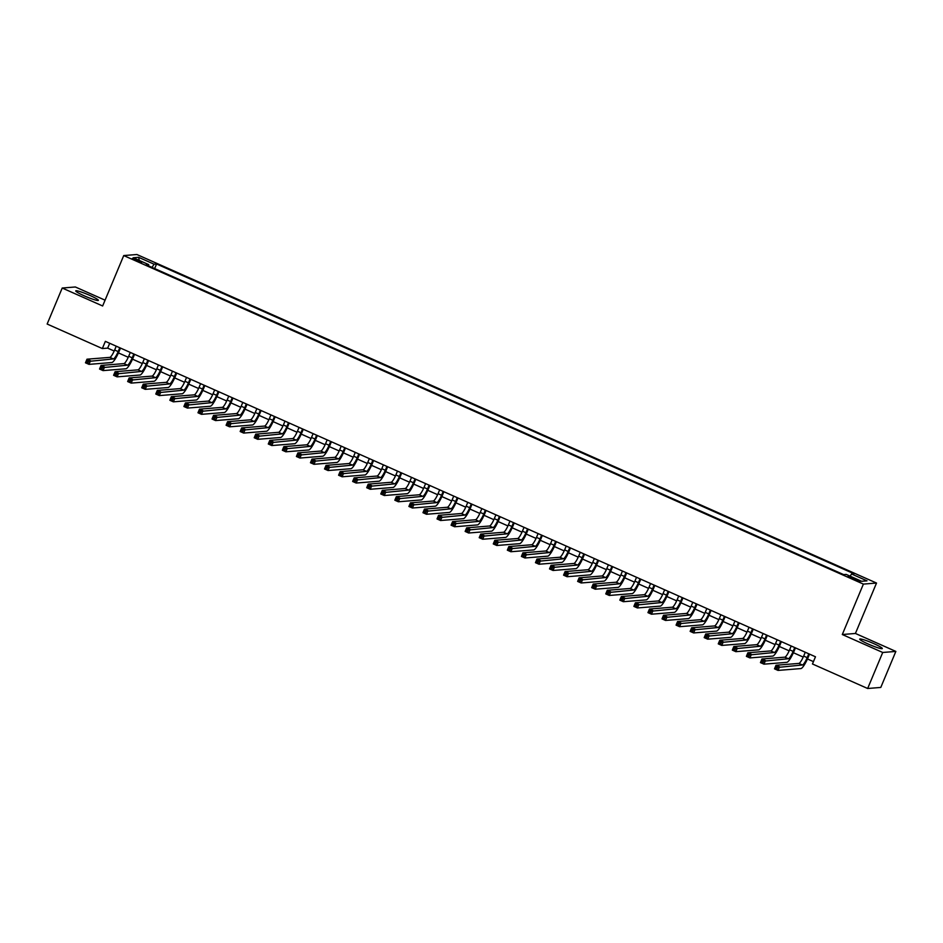 <?xml version="1.0" encoding="UTF-8"?>
<svg xmlns="http://www.w3.org/2000/svg" width="943" height="943" viewBox="0 0 943 943"><rect width="100%" height="100%" fill="white"/><g stroke="black" fill="none" stroke-linecap="round" stroke-linejoin="round"><path stroke-width="1.41" d="M84.292 295.843A12.247 1.297 22.7 0 0 98.367 300.346A12.247 1.297 22.7 0 0 89.833 295.395A12.247 1.297 22.7 0 0 75.758 290.892A12.247 1.297 22.7 0 0 84.292 295.843M868.244 644.045A12.247 1.297 22.7 0 0 882.306 648.56A12.247 1.297 22.7 0 0 873.772 643.609A12.247 1.297 22.7 0 0 859.71 639.106A12.247 1.297 22.7 0 0 868.244 644.045M135.875 260.492L141.639 262.331L132.374 258.453L135.875 260.492M105.074 300.18L75.346 286.978L62.214 288.028L47.15 324.038L102.339 348.556L107.667 348.132L114.197 351.032M876.519 583.045L136.865 254.504L123.733 255.565L863.387 584.094L876.519 583.045L855.419 633.46L842.299 634.521L882.719 652.473L895.85 651.424L855.419 633.46M895.85 651.424L880.786 687.435L867.654 688.496L882.719 652.473M867.654 688.496L812.465 663.978L815.471 656.776L105.357 341.354L102.339 348.556M856.81 579.532L848.122 576.373L854.606 579.709L860.193 581.501L856.81 579.532L856.421 580.464M148.487 265.832L148.699 264.618L146.212 264.818L843.679 574.617L846.166 574.417L861.631 581.289L867.018 580.853L851.553 573.981L854.04 573.78L156.573 263.993L154.086 264.193L152 267.388M148.699 264.618L133.234 257.745L138.621 257.321L154.086 264.193M62.214 288.028L102.646 305.98L123.733 255.565M842.299 634.521L863.387 584.094M118.429 352.918L128.26 357.279M132.492 359.165L142.322 363.526M146.554 365.412L156.385 369.774M160.616 371.648L170.447 376.021M174.679 377.895L184.51 382.269M188.741 384.143L198.572 388.504M202.804 390.39L212.635 394.752M216.866 396.638L226.697 400.999M230.929 402.885L240.76 407.246M244.991 409.132L254.81 413.494M259.054 415.38L268.873 419.741M273.116 421.615L282.935 425.988M287.179 427.863L296.998 432.236M301.241 434.11L311.06 438.471M315.292 440.357L325.123 444.719M329.355 446.605L339.185 450.966M343.417 452.852L353.248 457.214M357.48 459.1L367.31 463.461M371.542 465.335L381.373 469.708M385.604 471.583L395.435 475.956M399.667 477.83L409.498 482.203M413.729 484.077L423.56 488.439M427.792 490.325L437.623 494.686M441.854 496.572L451.685 500.933M455.917 502.819L465.748 507.181M469.979 509.067L479.81 513.428M484.042 515.302L493.861 519.676M498.104 521.55L507.923 525.923M512.167 527.797L521.986 532.17M526.229 534.044L536.048 538.406M540.292 540.292L550.111 544.653M554.343 546.539L564.173 550.901M568.405 552.787L578.236 557.148M582.468 559.034L592.298 563.395M596.53 565.27L606.361 569.643M610.592 571.517L620.423 575.89M624.655 577.764L634.486 582.137M638.717 584.012L648.548 588.373M652.78 590.259L662.611 594.62M666.842 596.506L676.673 600.868M680.905 602.754L690.736 607.115M694.967 609.001L704.798 613.363M709.03 615.237L718.861 619.61M723.092 621.484L732.911 625.857M737.155 627.732L746.974 632.093M751.217 633.979L761.036 638.34M765.28 640.226L775.099 644.588M779.342 646.474L789.161 650.835M793.393 652.721L803.224 657.082M807.456 658.968L813.444 661.621M109.694 343.287L107.667 348.132M850.126 576.173L851.553 573.981M154.652 268.566L156.573 263.993M138.621 257.321L139.293 260.445M805.275 652.238L803.66 656.069A7.85 1.568 -66.1 0 1 798.874 663.412L776.006 665.251L779.531 666.807L778.022 670.414L800.89 668.575A11.776 2.357 113.9 0 0 808.068 657.566L809.507 654.124M808.788 653.805L807.184 657.636A7.85 1.568 -66.1 0 1 802.399 664.98L777.562 667.455L776.148 666.831L775.547 668.281L776.961 668.905L777.562 667.455M776.961 668.905L778.022 670.414L774.509 668.846L776.006 665.251L776.148 666.831M774.509 668.846L775.547 668.281M791.212 645.99L789.609 649.821A7.85 1.568 -66.1 0 1 784.812 657.165L761.944 659.004L765.468 660.56L763.96 664.167L786.827 662.34A11.776 2.357 113.9 0 0 794.006 651.318L795.444 647.876M794.725 647.558L793.122 651.389A7.85 1.568 -66.1 0 1 788.336 658.733L763.5 661.208L762.085 660.583L761.484 662.033L762.899 662.658L763.5 661.208M762.899 662.658L763.96 664.167L760.447 662.599L761.944 659.004L762.085 660.583M760.447 662.599L761.484 662.033M777.15 639.743L775.547 643.574A7.85 1.568 -66.1 0 1 770.749 650.929L747.882 652.756L751.406 654.312L749.897 657.919L772.765 656.092A11.776 2.357 113.9 0 0 779.944 645.071L781.382 641.629M780.663 641.311L779.059 645.142A7.85 1.568 -66.1 0 1 774.274 652.485L749.437 654.972L748.023 654.348L747.422 655.786L748.836 656.411L749.437 654.972M748.836 656.411L749.897 657.919L746.385 656.363L747.882 652.756L748.023 654.348M746.385 656.363L747.422 655.786M763.087 633.496L761.484 637.338A7.85 1.568 -66.1 0 1 756.699 644.682L733.831 646.509L737.343 648.077L735.835 651.672L758.702 649.845A11.776 2.357 113.9 0 0 765.881 638.824L767.319 635.382M766.6 635.063L764.997 638.894A7.85 1.568 -66.1 0 1 760.211 646.238L735.375 648.725L733.972 648.1L733.359 649.538L734.774 650.163L735.375 648.725M734.774 650.163L735.835 651.672L732.322 650.116L733.831 646.509L733.972 648.1M732.322 650.116L733.359 649.538M749.025 627.26L747.422 631.091A7.85 1.568 -66.1 0 1 742.636 638.435L719.768 640.262L723.281 641.829L721.772 645.425L744.64 643.597A11.776 2.357 113.9 0 0 751.819 632.576L753.257 629.134M752.538 628.816L750.934 632.647A7.85 1.568 -66.1 0 1 746.149 639.991L721.312 642.478L719.91 641.853L719.297 643.291L720.711 643.916L721.312 642.478M720.711 643.916L721.772 645.425L718.26 643.869L719.768 640.262L719.91 641.853M718.26 643.869L719.297 643.291M734.962 621.013L733.359 624.844A7.85 1.568 -66.1 0 1 728.574 632.187L705.706 634.014L709.219 635.582L707.71 639.177L730.577 637.35A11.776 2.357 113.9 0 0 737.756 626.329L739.194 622.887M738.475 622.569L736.872 626.4A7.85 1.568 -66.1 0 1 732.086 633.743L707.25 636.23L705.847 635.606L705.246 637.044L706.649 637.668L707.25 636.23M706.649 637.668L707.71 639.177L704.197 637.621L705.706 634.014L705.847 635.606M704.197 637.621L705.246 637.044M720.9 614.765L719.297 618.596A7.85 1.568 -66.1 0 1 714.511 625.94L691.643 627.779L695.156 629.335L693.647 632.942L716.515 631.103A11.776 2.357 113.9 0 0 723.694 620.081L725.132 616.651M724.413 616.321L722.81 620.152A7.85 1.568 -66.1 0 1 718.024 627.508L693.188 629.983L691.785 629.358L691.184 630.796L692.586 631.421L693.188 629.983M692.586 631.421L693.647 632.942L690.135 631.374L691.643 627.779L691.785 629.358M690.135 631.374L691.184 630.796M706.837 608.518L705.234 612.349A7.85 1.568 -66.1 0 1 700.449 619.692L677.581 621.531L681.094 623.087L679.585 626.694L702.452 624.855A11.776 2.357 113.9 0 0 709.631 613.846L711.069 610.404M710.35 610.074L708.747 613.917A7.85 1.568 -66.1 0 1 703.961 621.26L679.125 623.736L677.722 623.111L677.121 624.549L678.524 625.174L679.125 623.736M678.524 625.174L679.585 626.694L676.072 625.126L677.581 621.531L677.722 623.111M676.072 625.126L677.121 624.549M692.775 602.271L691.172 606.101A7.85 1.568 -66.1 0 1 686.386 613.445L663.518 615.284L667.031 616.84L665.522 620.447L688.39 618.608A11.776 2.357 113.9 0 0 695.569 607.598L697.018 604.157M696.288 603.838L694.685 607.669A7.85 1.568 -66.1 0 1 689.899 615.013L665.063 617.488L663.66 616.863L663.059 618.313L664.461 618.938L665.063 617.488M664.461 618.938L665.522 620.447L662.01 618.879L663.518 615.284L663.66 616.863M662.01 618.879L663.059 618.313M678.712 596.023L677.109 599.854A7.85 1.568 -66.1 0 1 672.324 607.209L649.456 609.037L652.969 610.592L651.46 614.199L674.328 612.372A11.776 2.357 113.9 0 0 681.518 601.351L682.956 597.909M682.225 597.591L680.622 601.422A7.85 1.568 -66.1 0 1 675.836 608.765L651 611.241L649.597 610.616L648.996 612.066L650.399 612.691L651 611.241M650.399 612.691L651.46 614.199L647.947 612.632L649.456 609.037L649.597 610.616M647.947 612.632L648.996 612.066M664.65 589.776L663.047 593.607A7.85 1.568 -66.1 0 1 658.261 600.962L635.393 602.789L638.906 604.357L637.397 607.952L660.265 606.125A11.776 2.357 113.9 0 0 667.455 595.104L668.893 591.662M668.163 591.344L666.56 595.174A7.85 1.568 -66.1 0 1 661.774 602.518L636.938 605.005L635.535 604.38L634.934 605.819L636.336 606.443L636.938 605.005M636.336 606.443L637.397 607.952L633.885 606.396L635.393 602.789L635.535 604.38M633.885 606.396L634.934 605.819M650.587 583.528L648.984 587.371A7.85 1.568 -66.1 0 1 644.199 594.715L621.331 596.542L624.844 598.11L623.335 601.705L646.203 599.878A11.776 2.357 113.9 0 0 653.393 588.856L654.831 585.414M654.1 585.096L652.497 588.927A7.85 1.568 -66.1 0 1 647.711 596.271L622.875 598.758L621.472 598.133L620.871 599.571L622.274 600.196L622.875 598.758M622.274 600.196L623.335 601.705L619.822 600.149L621.331 596.542L621.472 598.133M619.822 600.149L620.871 599.571M636.525 577.293L634.922 581.124A7.85 1.568 -66.1 0 1 630.136 588.467L607.268 590.294L610.781 591.862L609.272 595.457L632.14 593.63A11.776 2.357 113.9 0 0 639.33 582.609L640.769 579.167M640.038 578.849L638.435 582.68A7.85 1.568 -66.1 0 1 633.649 590.023L608.813 592.51L607.41 591.886L606.809 593.324L608.211 593.949L608.813 592.51M608.211 593.949L609.272 595.457L605.76 593.901L607.268 590.294L607.41 591.886M605.76 593.901L606.809 593.324M622.463 571.045L620.859 574.876A7.85 1.568 -66.1 0 1 616.074 582.22L593.206 584.047L596.719 585.615L595.222 589.21L618.089 587.383A11.776 2.357 113.9 0 0 625.268 576.362L626.706 572.92M625.987 572.601L624.372 576.432A7.85 1.568 -66.1 0 1 619.586 583.776L594.75 586.263L593.347 585.638L592.746 587.076L594.149 587.701L594.75 586.263M594.149 587.701L595.222 589.21L591.697 587.654L593.206 584.047L593.347 585.638M591.697 587.654L592.746 587.076M608.4 564.798L606.797 568.629A7.85 1.568 -66.1 0 1 602.011 575.973L579.143 577.811L582.656 579.367L581.159 582.974L604.027 581.136A11.776 2.357 113.9 0 0 611.205 570.114L612.644 566.684M611.924 566.354L610.321 570.185A7.85 1.568 -66.1 0 1 605.524 577.54L580.688 580.016L579.285 579.391L578.684 580.829L580.086 581.454L580.688 580.016M580.086 581.454L581.159 582.974L577.635 581.407L579.143 577.811L579.285 579.391M577.635 581.407L578.684 580.829M594.338 558.551L592.734 562.382A7.85 1.568 -66.1 0 1 587.949 569.725L565.081 571.564L568.594 573.12L567.097 576.727L589.964 574.888A11.776 2.357 113.9 0 0 597.143 563.879L598.581 560.437M597.862 560.107L596.259 563.949A7.85 1.568 -66.1 0 1 591.461 571.293L566.637 573.768L565.222 573.144L564.621 574.582L566.024 575.206L566.637 573.768M566.024 575.206L567.097 576.727L563.572 575.159L565.081 571.564L565.222 573.144M563.572 575.159L564.621 574.582M580.275 552.303L578.672 556.134A7.85 1.568 -66.1 0 1 573.886 563.478L551.018 565.317L554.543 566.873L553.034 570.48L575.902 568.641A11.776 2.357 113.9 0 0 583.08 557.631L584.519 554.189M583.8 553.871L582.196 557.702A7.85 1.568 -66.1 0 1 577.411 565.046L552.574 567.521L551.16 566.896L550.559 568.346L551.961 568.971L552.574 567.521M551.961 568.971L553.034 570.48L549.51 568.912L551.018 565.317L551.16 566.896M549.51 568.912L550.559 568.346M566.224 546.056L564.609 549.887A7.85 1.568 -66.1 0 1 559.824 557.242L536.956 559.069L540.48 560.625L538.972 564.232L561.839 562.405A11.776 2.357 113.9 0 0 569.018 551.384L570.456 547.942M569.737 547.624L568.134 551.455A7.85 1.568 -66.1 0 1 563.348 558.798L538.512 561.274L537.097 560.649L536.496 562.099L537.911 562.723L538.512 561.274M537.911 562.723L538.972 564.232L535.459 562.665L536.956 559.069L537.097 560.649M535.459 562.665L536.496 562.099M552.162 539.809L550.559 543.651A7.85 1.568 -66.1 0 1 545.761 550.995L522.894 552.822L526.418 554.39L524.909 557.985L547.777 556.158A11.776 2.357 113.9 0 0 554.956 545.137L556.394 541.695M555.675 541.376L554.071 545.207A7.85 1.568 -66.1 0 1 549.286 552.551L524.449 555.038L523.035 554.413L522.434 555.851L523.848 556.476L524.449 555.038M523.848 556.476L524.909 557.985L521.396 556.429L522.894 552.822L523.035 554.413M521.396 556.429L522.434 555.851M538.099 533.561L536.496 537.404A7.85 1.568 -66.1 0 1 531.699 544.748L508.831 546.575L512.355 548.142L510.847 551.738L533.714 549.91A11.776 2.357 113.9 0 0 540.893 538.889L542.331 535.447M541.612 535.129L540.009 538.96A7.85 1.568 -66.1 0 1 535.223 546.303L510.387 548.791L508.972 548.166L508.371 549.604L509.786 550.229L510.387 548.791M509.786 550.229L510.847 551.738L507.334 550.182L508.831 546.575L508.972 548.166M507.334 550.182L508.371 549.604M524.037 527.326L522.434 531.157A7.85 1.568 -66.1 0 1 517.648 538.5L494.78 540.327L498.293 541.895L496.784 545.49L519.652 543.663A11.776 2.357 113.9 0 0 526.831 532.642L528.269 529.2M527.55 528.882L525.946 532.712A7.85 1.568 -66.1 0 1 521.161 540.056L496.324 542.543L494.922 541.919L494.309 543.357L495.723 543.981L496.324 542.543M495.723 543.981L496.784 545.49L493.272 543.934L494.78 540.327L494.922 541.919M493.272 543.934L494.309 543.357M509.974 521.078L508.371 524.909A7.85 1.568 -66.1 0 1 503.586 532.253L480.718 534.08L484.231 535.648L482.722 539.243L505.589 537.416A11.776 2.357 113.9 0 0 512.768 526.394L514.206 522.952M513.487 522.634L511.884 526.465A7.85 1.568 -66.1 0 1 507.098 533.821L482.262 536.296L480.859 535.671L480.246 537.109L481.661 537.734L482.262 536.296M481.661 537.734L482.722 539.243L479.209 537.687L480.718 534.08L480.859 535.671M479.209 537.687L480.246 537.109M495.912 514.831L494.309 518.662A7.85 1.568 -66.1 0 1 489.523 526.005L466.655 527.844L470.168 529.4L468.659 533.007L491.527 531.168A11.776 2.357 113.9 0 0 498.706 520.147L500.144 516.717M499.425 516.387L497.821 520.218A7.85 1.568 -66.1 0 1 493.036 527.573L468.2 530.049L466.797 529.424L466.196 530.862L467.598 531.487L468.2 530.049M467.598 531.487L468.659 533.007L465.147 531.439L466.655 527.844L466.797 529.424M465.147 531.439L466.196 530.862M481.849 508.583L480.246 512.414A7.85 1.568 -66.1 0 1 475.461 519.758L452.593 521.597L456.106 523.153L454.597 526.76L477.464 524.921A11.776 2.357 113.9 0 0 484.643 513.911L486.081 510.469M485.362 510.139L483.759 513.982A7.85 1.568 -66.1 0 1 478.973 521.326L454.137 523.801L452.734 523.176L452.133 524.614L453.536 525.239L454.137 523.801M453.536 525.239L454.597 526.76L451.084 525.192L452.593 521.597L452.734 523.176M451.084 525.192L452.133 524.614M467.787 502.336L466.184 506.167A7.85 1.568 -66.1 0 1 461.398 513.511L438.53 515.349L442.043 516.905L440.534 520.512L463.402 518.674A11.776 2.357 113.9 0 0 470.581 507.664L472.019 504.222M471.3 503.904L469.697 507.735A7.85 1.568 -66.1 0 1 464.911 515.078L440.075 517.554L438.672 516.929L438.071 518.379L439.473 519.004L440.075 517.554M439.473 519.004L440.534 520.512L437.022 518.945L438.53 515.349L438.672 516.929M437.022 518.945L438.071 518.379M453.724 496.089L452.121 499.92A7.85 1.568 -66.1 0 1 447.336 507.275L424.468 509.102L427.981 510.658L426.472 514.265L449.339 512.438A11.776 2.357 113.9 0 0 456.518 501.417L457.968 497.975M457.237 497.656L455.634 501.487A7.85 1.568 -66.1 0 1 450.848 508.831L426.012 511.306L424.609 510.682L424.008 512.132L425.411 512.756L426.012 511.306M425.411 512.756L426.472 514.265L422.959 512.697L424.468 509.102L424.609 510.682M422.959 512.697L424.008 512.132M439.662 489.841L438.059 493.684A7.85 1.568 -66.1 0 1 433.273 501.028L410.405 502.855L413.918 504.422L412.409 508.018L435.277 506.191A11.776 2.357 113.9 0 0 442.456 495.169L443.905 491.727M443.175 491.409L441.572 495.24A7.85 1.568 -66.1 0 1 436.786 502.584L411.95 505.071L410.547 504.446L409.946 505.884L411.348 506.509L411.95 505.071M411.348 506.509L412.409 508.018L408.897 506.462L410.405 502.855L410.547 504.446M408.897 506.462L409.946 505.884M425.599 483.594L423.996 487.437A7.85 1.568 -66.1 0 1 419.211 494.78L396.343 496.607L399.856 498.175L398.347 501.77L421.215 499.943A11.776 2.357 113.9 0 0 428.405 488.922L429.843 485.48M429.112 485.162L427.509 488.993A7.85 1.568 -66.1 0 1 422.723 496.336L397.887 498.823L396.484 498.199L395.883 499.637L397.286 500.261L397.887 498.823M397.286 500.261L398.347 501.77L394.834 500.214L396.343 496.607L396.484 498.199M394.834 500.214L395.883 499.637M411.537 477.358L409.934 481.189A7.85 1.568 -66.1 0 1 405.148 488.533L382.28 490.36L385.793 491.928L384.284 495.523L407.152 493.696A11.776 2.357 113.9 0 0 414.342 482.675L415.78 479.233M415.05 478.914L413.447 482.745A7.85 1.568 -66.1 0 1 408.661 490.089L383.825 492.576L382.422 491.951L381.821 493.389L383.223 494.014L383.825 492.576M383.223 494.014L384.284 495.523L380.772 493.967L382.28 490.36L382.422 491.951M380.772 493.967L381.821 493.389M397.474 471.111L395.871 474.942A7.85 1.568 -66.1 0 1 391.086 482.286L368.218 484.113L371.731 485.68L370.222 489.276L393.09 487.448A11.776 2.357 113.9 0 0 400.28 476.427L401.718 472.985M400.987 472.667L399.384 476.498A7.85 1.568 -66.1 0 1 394.598 483.853L369.762 486.329L368.359 485.704L367.758 487.142L369.161 487.767L369.762 486.329M369.161 487.767L370.222 489.276L366.709 487.72L368.218 484.113L368.359 485.704M366.709 487.72L367.758 487.142M383.412 464.864L381.809 468.695A7.85 1.568 -66.1 0 1 377.023 476.038L354.155 477.877L357.668 479.433L356.171 483.04L379.039 481.201A11.776 2.357 113.9 0 0 386.217 470.18L387.656 466.75M386.936 466.42L385.322 470.262A7.85 1.568 -66.1 0 1 380.536 477.606L355.7 480.081L354.297 479.457L353.696 480.895L355.098 481.519L355.7 480.081M355.098 481.519L356.171 483.04L352.647 481.472L354.155 477.877L354.297 479.457M352.647 481.472L353.696 480.895M369.35 458.616L367.746 462.447A7.85 1.568 -66.1 0 1 362.961 469.791L340.093 471.63L343.606 473.186L342.109 476.793L364.976 474.954A11.776 2.357 113.9 0 0 372.155 463.944L373.593 460.502M372.874 460.172L371.271 464.015A7.85 1.568 -66.1 0 1 366.473 471.359L341.637 473.834L340.234 473.209L339.633 474.647L341.036 475.272L341.637 473.834M341.036 475.272L342.109 476.793L338.584 475.225L340.093 471.63L340.234 473.209M338.584 475.225L339.633 474.647M355.287 452.369L353.684 456.2A7.85 1.568 -66.1 0 1 348.898 463.543L326.03 465.382L329.543 466.938L328.046 470.545L350.914 468.706A11.776 2.357 113.9 0 0 358.092 457.697L359.531 454.255M358.811 453.937L357.208 457.768A7.85 1.568 -66.1 0 1 352.411 465.111L327.586 467.587L326.172 466.962L325.571 468.412L326.973 469.036L327.586 467.587M326.973 469.036L328.046 470.545L324.522 468.977L326.03 465.382L326.172 466.962M324.522 468.977L325.571 468.412M341.225 446.122L339.621 449.952A7.85 1.568 -66.1 0 1 334.836 457.308L311.968 459.135L315.492 460.691L313.984 464.298L336.851 462.471A11.776 2.357 113.9 0 0 344.03 451.449L345.468 448.008M344.749 447.689L343.146 451.52A7.85 1.568 -66.1 0 1 338.36 458.864L313.524 461.339L312.109 460.726L311.508 462.164L312.911 462.789L313.524 461.339M312.911 462.789L313.984 464.298L310.459 462.742L311.968 459.135L312.109 460.726M310.459 462.742L311.508 462.164M327.174 439.874L325.559 443.717A7.85 1.568 -66.1 0 1 320.773 451.06L297.905 452.888L301.43 454.455L299.921 458.05L322.789 456.223A11.776 2.357 113.9 0 0 329.967 445.202L331.406 441.76M330.687 441.442L329.083 445.273A7.85 1.568 -66.1 0 1 324.298 452.616L299.461 455.104L298.047 454.479L297.446 455.917L298.86 456.542L299.461 455.104M298.86 456.542L299.921 458.05L296.408 456.495L297.905 452.888L298.047 454.479M296.408 456.495L297.446 455.917M313.111 433.639L311.508 437.469A7.85 1.568 -66.1 0 1 306.711 444.813L283.843 446.64L287.367 448.208L285.859 451.803L308.726 449.976A11.776 2.357 113.9 0 0 315.905 438.955L317.343 435.513M316.624 435.194L315.021 439.025A7.85 1.568 -66.1 0 1 310.235 446.369L285.399 448.856L283.984 448.231L283.383 449.67L284.798 450.294L285.399 448.856M284.798 450.294L285.859 451.803L282.346 450.247L283.843 446.64L283.984 448.231M282.346 450.247L283.383 449.67M299.049 427.391L297.446 431.222A7.85 1.568 -66.1 0 1 292.648 438.566L269.781 440.393L273.305 441.961L271.796 445.556L294.664 443.729A11.776 2.357 113.9 0 0 301.843 432.707L303.281 429.265M302.562 428.947L300.958 432.778A7.85 1.568 -66.1 0 1 296.173 440.122L271.336 442.609L269.922 441.984L269.321 443.422L270.735 444.047L271.336 442.609M270.735 444.047L271.796 445.556L268.284 444L269.781 440.393L269.922 441.984M268.284 444L269.321 443.422M284.986 421.144L283.383 424.975A7.85 1.568 -66.1 0 1 278.598 432.318L255.73 434.145L259.242 435.713L257.734 439.308L280.601 437.481A11.776 2.357 113.9 0 0 287.78 426.46L289.218 423.018M288.499 422.7L286.896 426.531A7.85 1.568 -66.1 0 1 282.11 433.886L257.274 436.361L255.871 435.737L255.258 437.175L256.673 437.8L257.274 436.361M256.673 437.8L257.734 439.308L254.221 437.752L255.73 434.145L255.871 435.737M254.221 437.752L255.258 437.175M270.924 414.896L269.321 418.727A7.85 1.568 -66.1 0 1 264.535 426.071L241.667 427.91L245.18 429.466L243.671 433.073L266.539 431.234A11.776 2.357 113.9 0 0 273.718 420.213L275.156 416.782M274.437 416.452L272.833 420.295A7.85 1.568 -66.1 0 1 268.048 427.639L243.211 430.114L241.809 429.489L241.196 430.927L242.61 431.552L243.211 430.114M242.61 431.552L243.671 433.073L240.159 431.505L241.667 427.91L241.809 429.489M240.159 431.505L241.196 430.927M256.861 408.649L255.258 412.48A7.85 1.568 -66.1 0 1 250.473 419.824L227.605 421.662L231.118 423.218L229.609 426.825L252.476 424.987A11.776 2.357 113.9 0 0 259.655 413.977L261.093 410.535M260.374 410.205L258.771 414.048A7.85 1.568 -66.1 0 1 253.985 421.391L229.149 423.867L227.746 423.242L227.145 424.68L228.548 425.305L229.149 423.867M228.548 425.305L229.609 426.825L226.096 425.258L227.605 421.662L227.746 423.242M226.096 425.258L227.145 424.68M242.799 402.402L241.196 406.233A7.85 1.568 -66.1 0 1 236.41 413.576L213.542 415.415L217.055 416.971L215.546 420.578L238.414 418.739A11.776 2.357 113.9 0 0 245.593 407.73L247.031 404.288M246.312 403.969L244.708 407.8A7.85 1.568 -66.1 0 1 239.923 415.144L215.087 417.619L213.684 416.995L213.083 418.444L214.485 419.069L215.087 417.619M214.485 419.069L215.546 420.578L212.034 419.01L213.542 415.415L213.684 416.995M212.034 419.01L213.083 418.444M228.736 396.154L227.133 399.985A7.85 1.568 -66.1 0 1 222.348 407.341L199.48 409.168L202.993 410.724L201.484 414.331L224.351 412.504A11.776 2.357 113.9 0 0 231.53 401.482L232.968 398.04M232.249 397.722L230.646 401.553A7.85 1.568 -66.1 0 1 225.86 408.897L201.024 411.384L199.621 410.759L199.02 412.197L200.423 412.822L201.024 411.384M200.423 412.822L201.484 414.331L197.971 412.775L199.48 409.168L199.621 410.759M197.971 412.775L199.02 412.197M214.674 389.907L213.071 393.75A7.85 1.568 -66.1 0 1 208.285 401.093L185.417 402.92L188.93 404.488L187.421 408.083L210.289 406.256A11.776 2.357 113.9 0 0 217.468 395.235L218.917 391.793M218.187 391.475L216.584 395.306A7.85 1.568 -66.1 0 1 211.798 402.649L186.962 405.136L185.559 404.512L184.958 405.95L186.36 406.574L186.962 405.136M186.36 406.574L187.421 408.083L183.909 406.527L185.417 402.92L185.559 404.512M183.909 406.527L184.958 405.95M200.611 383.671L199.008 387.502A7.85 1.568 -66.1 0 1 194.223 394.846L171.355 396.673L174.868 398.241L173.359 401.836L196.227 400.009A11.776 2.357 113.9 0 0 203.405 388.988L204.855 385.546M204.124 385.227L202.521 389.058A7.85 1.568 -66.1 0 1 197.735 396.402L172.899 398.889L171.496 398.264L170.895 399.702L172.298 400.327L172.899 398.889M172.298 400.327L173.359 401.836L169.846 400.28L171.355 396.673L171.496 398.264M169.846 400.28L170.895 399.702M186.549 377.424L184.946 381.255A7.85 1.568 -66.1 0 1 180.16 388.599L157.292 390.426L160.805 391.993L159.296 395.589L182.164 393.761A11.776 2.357 113.9 0 0 189.354 382.74L190.792 379.298M190.062 378.98L188.459 382.811A7.85 1.568 -66.1 0 1 183.673 390.154L158.837 392.642L157.434 392.017L156.833 393.455L158.235 394.08L158.837 392.642M158.235 394.08L159.296 395.589L155.784 394.033L157.292 390.426L157.434 392.017M155.784 394.033L156.833 393.455M172.486 371.177L170.883 375.008A7.85 1.568 -66.1 0 1 166.098 382.351L143.23 384.178L146.743 385.746L145.234 389.353L168.102 387.514A11.776 2.357 113.9 0 0 175.292 376.493L176.73 373.051M175.999 372.733L174.396 376.563A7.85 1.568 -66.1 0 1 169.61 383.919L144.774 386.394L143.371 385.77L142.77 387.208L144.173 387.832L144.774 386.394M144.173 387.832L145.234 389.353L141.721 387.785L143.23 384.178L143.371 385.77M141.721 387.785L142.77 387.208M158.424 364.929L156.821 368.76A7.85 1.568 -66.1 0 1 152.035 376.104L129.167 377.943L132.68 379.499L131.171 383.106L154.039 381.267A11.776 2.357 113.9 0 0 161.229 370.257L162.667 366.815M161.937 366.485L160.334 370.328A7.85 1.568 -66.1 0 1 155.548 377.671L130.712 380.147L129.309 379.522L128.708 380.96L130.11 381.585L130.712 380.147M130.11 381.585L131.171 383.106L127.659 381.538L129.167 377.943L129.309 379.522M127.659 381.538L128.708 380.96M144.362 358.682L142.758 362.513A7.85 1.568 -66.1 0 1 137.973 369.856L115.105 371.695L118.618 373.251L117.121 376.858L139.988 375.019A11.776 2.357 113.9 0 0 147.167 364.01L148.605 360.568M147.874 360.238L146.271 364.081A7.85 1.568 -66.1 0 1 141.485 371.424L116.649 373.899L115.246 373.275L114.645 374.725L116.048 375.338L116.649 373.899M116.048 375.338L117.121 376.858L113.596 375.29L115.105 371.695L115.246 373.275M113.596 375.29L114.645 374.725M130.299 352.434L128.696 356.265A7.85 1.568 -66.1 0 1 123.91 363.609L101.042 365.448L104.555 367.004L103.058 370.611L125.926 368.772A11.776 2.357 113.9 0 0 133.104 357.762L134.543 354.32M133.823 354.002L132.22 357.833A7.85 1.568 -66.1 0 1 127.423 365.177L102.587 367.652L101.184 367.027L100.583 368.477L101.985 369.102L102.587 367.652M101.985 369.102L103.058 370.611L99.534 369.043L101.042 365.448L101.184 367.027M99.534 369.043L100.583 368.477M116.237 346.187L114.633 350.018A7.85 1.568 -66.1 0 1 109.848 357.373L86.98 359.2L90.493 360.756L88.996 364.363L111.863 362.536A11.776 2.357 113.9 0 0 119.042 351.515L120.48 348.073M119.761 347.755L118.158 351.586A7.85 1.568 -66.1 0 1 113.36 358.929L88.536 361.417L87.121 360.792L86.52 362.23L87.923 362.855L88.536 361.417M87.923 362.855L88.996 364.363L85.471 362.807L86.98 359.2L87.121 360.792M85.471 362.807L86.52 362.23M853.309 579.132L853.71 578.165M807.184 657.636L803.66 656.069M802.399 664.98L798.874 663.412M793.122 651.389L789.609 649.821M788.336 658.733L784.812 657.165M779.059 645.142L775.547 643.574M774.274 652.485L770.749 650.929M764.997 638.894L761.484 637.338M760.211 646.238L756.699 644.682M750.934 632.647L747.422 631.091M746.149 639.991L742.636 638.435M736.872 626.4L733.359 624.844M732.086 633.743L728.574 632.187M722.81 620.152L719.297 618.596M718.024 627.508L714.511 625.94M708.747 613.917L705.234 612.349M703.961 621.26L700.449 619.692M694.685 607.669L691.172 606.101M689.899 615.013L686.386 613.445M680.622 601.422L677.109 599.854M675.836 608.765L672.324 607.209M666.56 595.174L663.047 593.607M661.774 602.518L658.261 600.962M652.497 588.927L648.984 587.371M647.711 596.271L644.199 594.715M638.435 582.68L634.922 581.124M633.649 590.023L630.136 588.467M624.372 576.432L620.859 574.876M619.586 583.776L616.074 582.22M610.321 570.185L606.797 568.629M605.524 577.54L602.011 575.973M596.259 563.949L592.734 562.382M591.461 571.293L587.949 569.725M582.196 557.702L578.672 556.134M577.411 565.046L573.886 563.478M568.134 551.455L564.609 549.887M563.348 558.798L559.824 557.242M554.071 545.207L550.559 543.651M549.286 552.551L545.761 550.995M540.009 538.96L536.496 537.404M535.223 546.303L531.699 544.748M525.946 532.712L522.434 531.157M521.161 540.056L517.648 538.5M511.884 526.465L508.371 524.909M507.098 533.821L503.586 532.253M497.821 520.218L494.309 518.662M493.036 527.573L489.523 526.005M483.759 513.982L480.246 512.414M478.973 521.326L475.461 519.758M469.697 507.735L466.184 506.167M464.911 515.078L461.398 513.511M455.634 501.487L452.121 499.92M450.848 508.831L447.336 507.275M441.572 495.24L438.059 493.684M436.786 502.584L433.273 501.028M427.509 488.993L423.996 487.437M422.723 496.336L419.211 494.78M413.447 482.745L409.934 481.189M408.661 490.089L405.148 488.533M399.384 476.498L395.871 474.942M394.598 483.853L391.086 482.286M385.322 470.262L381.809 468.695M380.536 477.606L377.023 476.038M371.271 464.015L367.746 462.447M366.473 471.359L362.961 469.791M357.208 457.768L353.684 456.2M352.411 465.111L348.898 463.543M343.146 451.52L339.621 449.952M338.36 458.864L334.836 457.308M329.083 445.273L325.559 443.717M324.298 452.616L320.773 451.06M315.021 439.025L311.508 437.469M310.235 446.369L306.711 444.813M300.958 432.778L297.446 431.222M296.173 440.122L292.648 438.566M286.896 426.531L283.383 424.975M282.11 433.886L278.598 432.318M272.833 420.295L269.321 418.727M268.048 427.639L264.535 426.071M258.771 414.048L255.258 412.48M253.985 421.391L250.473 419.824M244.708 407.8L241.196 406.233M239.923 415.144L236.41 413.576M230.646 401.553L227.133 399.985M225.86 408.897L222.348 407.341M216.584 395.306L213.071 393.75M211.798 402.649L208.285 401.093M202.521 389.058L199.008 387.502M197.735 396.402L194.223 394.846M188.459 382.811L184.946 381.255M183.673 390.154L180.16 388.599M174.396 376.563L170.883 375.008M169.61 383.919L166.098 382.351M160.334 370.328L156.821 368.76M155.548 377.671L152.035 376.104M146.271 364.081L142.758 362.513M141.485 371.424L137.973 369.856M132.22 357.833L128.696 356.265M127.423 365.177L123.91 363.609M118.158 351.586L114.633 350.018M113.36 358.929L109.848 357.373"/></g></svg>
